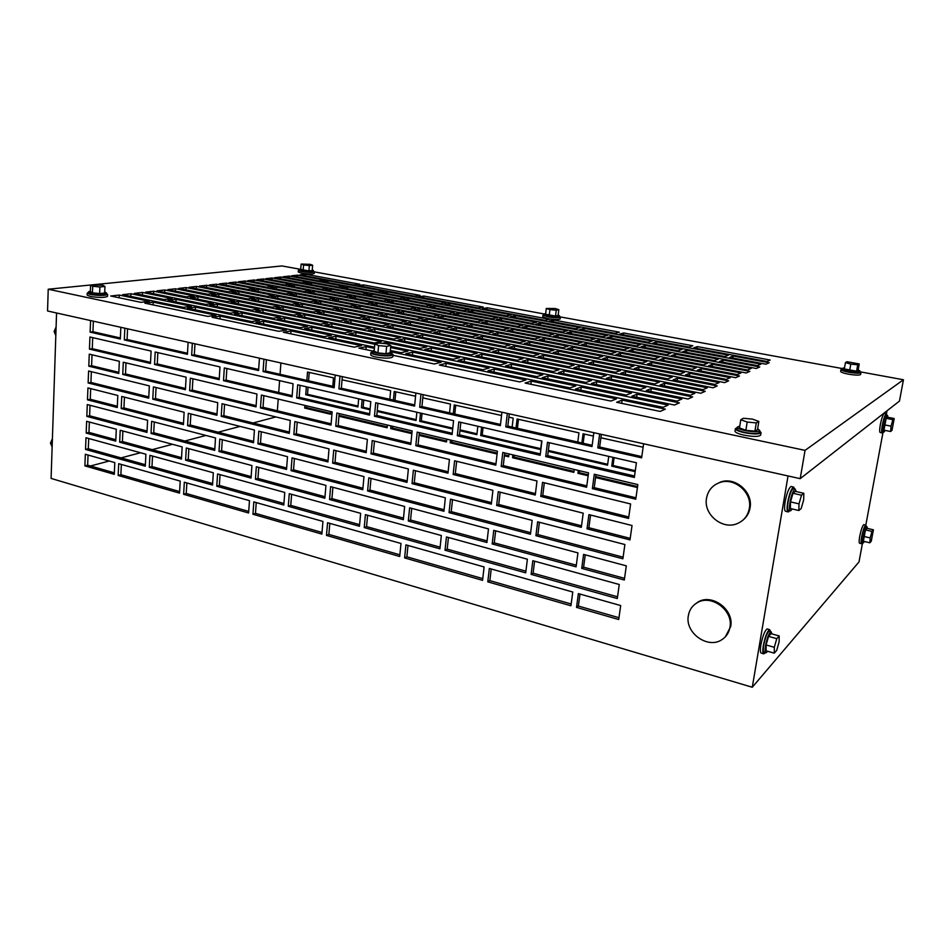 <?xml version="1.0" encoding="UTF-8"?>
<svg xmlns="http://www.w3.org/2000/svg" width="951" height="951" viewBox="0 0 951 951"><rect width="100%" height="100%" fill="white"/><g stroke="black" fill="none" stroke-linecap="round" stroke-linejoin="round"><path stroke-width="1.43" d="M88.526 292.421L87.219 293.134L90.416 294.513C99.368 295.832 105.097 295.797 107.629 294.382L106.393 293.526M87.147 295.072L90.333 296.474C99.284 297.794 105.014 297.746 107.546 296.332L107.629 294.406M90.357 291.03L88.562 291.767L91.355 292.967C99.189 294.121 104.206 294.085 106.417 292.86L104.717 291.933M88.562 291.767L88.502 293.217L91.296 294.418C99.13 295.571 104.146 295.535 106.357 294.299L106.417 292.884M99.641 293.55L104.669 293.015L104.943 286.465L102.791 285.252L90.583 285.05L90.333 291.6L92.437 292.849L99.641 293.55L99.903 286.988L104.943 286.465M90.583 285.05L92.699 286.275L92.437 292.849M92.699 286.275L99.903 286.988M372.4 351.668L370.926 352.571C371.021 353.368 372.756 354.141 376.144 354.878C385.369 356.375 391.004 356.292 393.06 354.64L391.776 353.499M370.926 352.571L370.724 354.747C370.819 355.543 372.566 356.316 375.942 357.065C385.167 358.563 390.802 358.479 392.858 356.803L393.06 354.675M737.203 427.605L735.396 428.687C735.622 430.042 738.677 431.397 744.55 432.729C753.988 434.405 759.492 434.357 761.062 432.586L759.659 431.065M735.016 431.065L735.004 431.124C735.242 432.503 738.285 433.858 744.158 435.189C753.584 436.878 759.088 436.818 760.669 435.035L761.062 432.646M374.254 350.194L372.459 351.097C372.542 351.787 374.064 352.452 377.036 353.106C385.096 354.402 390.029 354.343 391.824 352.904L390.231 351.715M372.316 352.666L372.305 352.702C372.388 353.392 373.921 354.069 376.881 354.723C384.953 356.019 389.886 355.947 391.681 354.509L391.824 352.928M385.963 353.689L390.136 352.762L390.813 345.475L386.998 343.822L379.033 343.049L374.825 343.917L374.159 351.204L377.927 352.904L385.963 353.689L386.641 346.366L390.813 345.475M374.825 343.917L378.605 345.582L377.927 352.904M378.605 345.582L386.641 346.366M739.795 426.024L737.287 427.106C737.489 428.295 740.163 429.472 745.311 430.637C753.561 432.099 758.375 432.063 759.754 430.518L757.65 428.77M737.001 428.865L736.989 428.925C737.203 430.114 739.878 431.29 745.013 432.455C753.263 433.929 758.078 433.882 759.457 432.336L759.742 430.577M754.928 431.172L757.507 429.65L758.839 421.436L752.419 419.118L743.444 418.262L740.793 419.712L739.486 427.926L745.869 430.304L754.928 431.172L756.271 422.91L758.839 421.436M740.793 419.712L747.189 422.042L745.869 430.304M747.189 422.042L756.271 422.91M312.261 269.941L313.461 270.583C312.059 271.308 308.397 271.249 302.454 270.393L299.47 269.335L300.754 268.907M313.461 270.583L313.366 271.76C311.964 272.485 308.302 272.426 302.37 271.57L299.375 270.512L299.47 269.335M308.932 270.892L300.718 269.383L301.122 264.069L310.169 264.319L312.629 265.222L312.213 270.536L308.932 270.892L309.348 265.567L303.571 264.984L303.167 270.31M303.571 264.984L301.122 264.069M312.629 265.222L309.348 265.567M313.414 271.237L314.365 271.843C312.772 272.687 308.576 272.604 301.788 271.629L298.376 270.429L299.422 269.977M544.234 313.973L314.365 271.879L314.246 273.424C312.641 274.268 308.457 274.197 301.669 273.222L298.257 272.01L298.376 270.429M558.189 314.936L559.485 315.744C558.332 316.54 554.73 316.469 548.668 315.554L544.234 313.985L545.684 313.473M559.485 315.756L559.331 317.016C558.178 317.824 554.564 317.765 548.513 316.838L544.079 315.256L544.234 313.985M555.527 316.053L545.589 314.234L546.29 308.445L555.158 308.516L558.831 309.681L558.118 315.47L555.527 316.053L556.24 310.24L549.94 309.61L549.238 315.423M549.94 309.61L546.29 308.445M558.831 309.681L556.24 310.24M559.402 316.386L560.424 317.147C559.093 318.062 554.98 317.991 548.061 316.933L542.985 315.138L544.15 314.615M560.412 317.159L560.21 318.87C558.891 319.798 554.766 319.726 547.847 318.668L542.783 316.861L542.985 315.138M858.171 369.82L859.977 370.961C859.05 371.782 855.508 371.698 849.338 370.7C844.987 369.844 842.705 369.047 842.479 368.299L844.547 367.74M859.977 370.985L859.728 372.364C858.801 373.196 855.246 373.101 849.088 372.114C844.75 371.259 842.455 370.45 842.229 369.701L842.479 368.299M856.578 371.187L844.333 368.94L845.463 362.581L847.008 361.725L859.228 363.936L858.087 370.296L856.578 371.187L857.719 364.792L850.8 364.114L849.671 370.51M850.8 364.114L845.463 362.581M859.228 363.936L857.719 364.792M859.859 371.627L860.976 372.554C859.918 373.505 855.864 373.41 848.827 372.269C843.858 371.294 841.243 370.379 840.981 369.523L842.36 368.952M860.976 372.578L860.643 374.456C859.573 375.407 855.52 375.312 848.482 374.171C843.525 373.196 840.91 372.269 840.648 371.413L840.66 371.389M55.812 335.513L54.112 331.519L55.931 331.935M54.112 331.519L56.097 327.001M52.139 446.815L50.462 443.154L52.246 443.653M50.462 443.154L52.412 438.637M767.576 651.257L766.054 652.862C764.996 652.755 764.83 650.318 765.567 645.563C767.172 637.717 768.99 633.069 771.011 631.619L771.962 633.948M765.662 652.755L764.259 652.35C763.189 652.231 763.023 649.806 763.76 645.051C765.365 637.218 767.184 632.57 769.216 631.119L769.609 631.238M766.09 650.829L766.09 644.98L768.563 636.362L771.011 633.675L779.178 635.946L779.131 641.806L776.694 650.377L774.28 653.159L766.09 650.829M774.28 653.159L774.316 647.298L766.09 644.98M774.316 647.298L776.777 638.656L768.563 636.362M776.777 638.656L779.178 635.946M792.231 508.963L790.578 510.842C789.33 510.699 789.14 507.858 789.984 502.318C791.482 494.793 793.205 490.359 795.131 489.04L796.249 491.572M790.126 510.735L788.712 510.402C787.464 510.271 787.262 507.43 788.106 501.878C789.603 494.354 791.327 489.931 793.265 488.612L793.716 488.719M790.388 508.535L790.495 501.89L792.991 493.272L795.357 491.37L803.821 493.296L803.654 499.941L801.194 508.512L798.864 510.521L790.388 508.535M798.864 510.521L799.006 503.864L790.495 501.89M799.006 503.864L801.503 495.209L792.991 493.272M801.503 495.209L803.821 493.296M888.008 417.323L887.461 415.314C886.344 416.217 885.215 419.474 884.05 425.085C883.289 429.567 883.277 431.885 884.002 432.063L885.143 430.411M886.189 415.064L885.987 415.028C884.87 415.92 883.729 419.177 882.576 424.788C881.815 429.27 881.803 431.599 882.54 431.766L883.812 432.027M886.142 418.345L883.955 430.173L890.635 431.516L891.99 430.339L894.202 418.535L887.533 417.227L886.142 418.345L892.846 419.664L891.051 426.167L884.347 424.835M891.051 426.167L890.635 431.516M894.202 418.535L892.846 419.664M867.419 528.411L866.932 526.592C865.767 527.567 864.578 530.943 863.377 536.733C862.688 540.715 862.664 542.783 863.33 542.926L864.376 541.488M865.683 526.307L865.505 526.26C864.328 527.234 863.139 530.61 861.939 536.388C861.249 540.382 861.237 542.439 861.903 542.581L863.151 542.89M865.469 529.885L863.365 541.25L869.856 542.795L871.282 541.155L873.41 529.814L866.92 528.292L865.469 529.885L871.984 531.419L870.201 537.933L863.686 536.388M870.201 537.933L869.856 542.795M873.41 529.814L871.984 531.419M886.843 415.195L886.237 413.828C884.953 414.862 883.645 418.571 882.338 424.99C881.458 430.102 881.446 432.764 882.29 432.967L883.194 431.897M884.478 413.483L884.252 413.447C882.956 414.47 881.648 418.178 880.341 424.586C879.461 429.709 879.461 432.36 880.305 432.562L882.064 432.919M866.313 526.45L865.755 525.095C864.411 526.2 863.056 530.064 861.677 536.673C860.893 541.226 860.881 543.592 861.642 543.758L862.521 542.736M864.031 524.69L863.817 524.643C862.474 525.748 861.119 529.6 859.74 536.209C858.955 540.762 858.943 543.128 859.716 543.294L861.428 543.699M765.258 652.636L763.903 653.872C762.678 653.741 762.488 650.96 763.32 645.539C765.163 636.564 767.243 631.262 769.561 629.61L770.619 631.512M763.451 653.741L761.478 653.182C760.241 653.04 760.039 650.258 760.883 644.849C762.714 635.886 764.794 630.584 767.136 628.932L767.588 629.063M789.782 510.651L788.391 511.959C786.952 511.804 786.727 508.559 787.69 502.223C789.401 493.617 791.363 488.564 793.586 487.055L794.774 488.957M787.868 511.84L785.871 511.365C784.432 511.21 784.195 507.965 785.157 501.629C786.869 493.046 788.831 487.994 791.066 486.484L791.589 486.603M749.329 508.428C752.538 492.749 734.552 477.081 719.883 482.502C712.454 485.2 707.996 490.454 706.51 498.276C703.264 514.574 722.831 530.48 737.738 523.383C744.11 520.447 747.973 515.466 749.329 508.428M742.374 520.577C746.547 517.415 749.115 513.183 750.054 507.87C753.263 492.226 735.313 476.582 720.656 482.002L715.509 484.523M729.94 627.315C733.53 610.399 711.217 593.864 697.202 602.732C692.292 605.609 689.332 609.936 688.346 615.689C684.756 633.057 708.376 649.723 722.344 639.357C726.493 636.492 729.025 632.474 729.94 627.315M725.304 636.849L730.689 626.578C734.267 609.686 711.99 593.186 697.986 602.054L694.646 604.479M805.045 450.37L903.45 379.758L899.456 401.084L800.195 478.662L47.55 310.977L48.228 289.223L805.045 450.37L800.195 478.662M309.241 372.423L308.576 380.792M308.065 387.2L307.506 394.308L358.028 406.077M306.591 405.827L306.448 407.587L330.52 413.328M886.998 410.82L886.439 413.851M883.039 432.17L865.826 525.083M862.557 542.748L859.003 561.91L752.277 687.252L51.092 478.424L56.561 312.986M514.241 455.196L514.015 457.098L573.964 471.399M579.539 470.721L579.278 472.671L588.265 474.811M595.706 476.582L637.55 486.567M483.06 427.475L482.216 435.023L540.75 448.67M518.485 419.308L517.415 428.307M548.358 450.441L607.677 464.266M584.33 434.06L583.129 443.249M363.781 400.014L363.127 407.266L370.129 408.906M377.262 410.559L416.134 419.629M395.806 391.824L394.986 400.454M422.042 413.423L421.305 420.829L452.771 428.164M460.034 429.852L476.986 433.799M455.719 405.245L454.78 414.054M392.525 426.262L392.359 428.081L411.949 432.753M419.129 434.464L446.59 441.014M451.975 440.396L451.773 442.251L497.195 453.092M504.505 454.828L508.761 455.85M614.12 457.633L613.05 465.514L635.292 470.697M339.031 415.361L387.235 426.856M332.779 386.296L333.492 377.856L307.518 372.043L306.864 380.4M358.67 398.849L357.956 406.933L305.735 394.748L306.353 386.807M331.233 404.841L305.414 398.778M304.891 405.411L304.677 408.062L306.448 407.587M330.663 411.545L330.449 414.208L304.677 408.062M635.161 471.637L611.743 466.168L612.943 457.36M477.818 426.262L476.879 434.69L459.939 430.744M452.676 429.044L419.688 421.341L420.508 413.079M416.871 412.235L416.051 420.497L377.178 411.426M370.046 409.762L361.428 407.741L362.153 399.646M608.747 456.397L607.546 465.194L548.24 451.345M541.701 440.967L540.644 449.573L480.683 435.582L481.634 427.142M579.254 463.137L634.543 476.011M637.42 487.542L595.576 477.545M588.146 475.773L577.923 473.336L578.303 470.436M513.718 447.743L540.334 453.877M547.717 455.612L575.165 462.174M574.214 469.461L573.845 472.362L512.541 457.716L512.886 454.875M280.902 362.973L280.058 374.302M279.594 380.65L278.714 392.501M278.227 399.075L277.359 410.784M516.048 427.986L517.106 418.999L578.957 432.86L577.768 442.037M581.881 442.964L583.082 433.787L593.388 436.093M600.901 437.769L643.126 447.232M393.405 400.086L394.225 391.467L415.563 396.246M422.791 397.863L450.489 404.068L449.561 412.865M453.294 413.709L454.233 404.912L501.522 415.504M508.892 417.156L513.183 418.119L512.137 427.094M391.61 419.034L447.529 432.182M446.792 439.16L446.495 441.942L419.034 435.38M411.854 433.656L390.695 428.604L390.956 425.882M451.25 433.05L452.236 433.169M459.488 434.869L509.819 446.815M508.987 453.948L508.654 456.789L504.399 455.767M497.088 454.019L450.203 442.821L450.501 440.04M334.621 405.637L369.689 413.768M376.81 415.444L388.056 418.202M387.414 425.038L387.152 427.76L338.948 416.241M342.063 379.782L390.647 390.659L389.839 399.277M90.583 320.558L90.119 332.137L92.948 331.733L120.373 337.974M90.119 332.137L120.325 339.02L120.848 327.31M87.468 399.824L117.27 407.515L117.805 395.485L87.944 387.925L87.468 399.824L90.262 399.254L117.33 406.232M88.788 366.183L118.792 373.481L119.327 361.297L89.263 354.141L88.788 366.183L91.593 365.707L118.839 372.316M84.889 465.883L114.275 474.347L114.809 462.602L85.34 454.269L84.889 465.883L87.647 465.158L114.346 472.825M86.172 433.062L115.76 441.133L116.295 429.246L86.636 421.305L86.172 433.062L88.954 432.408L115.832 439.731M299.601 269.169L281.971 265.947L48.228 289.223M903.45 379.758L860.334 371.865M842.431 368.584L560.329 316.921M769.204 362.723L733.209 356.043L729.655 357.445L765.888 364.197L769.204 362.723M759.742 366.943L723.069 360.06L719.36 361.535L756.283 368.489L759.742 366.943M749.852 371.365L712.465 364.269L708.578 365.802L746.238 372.982L749.852 371.365M739.498 375.99L701.374 368.667L697.297 370.284L735.694 377.69L739.498 375.99M728.632 380.84L689.737 373.279L685.481 374.967L724.65 382.623L728.632 380.84M717.232 385.94L677.54 378.118L673.07 379.889L713.048 387.806L717.232 385.94M705.25 391.289L664.737 383.194L660.03 385.06L700.851 393.262L705.25 391.289M692.649 396.924L651.269 388.543L646.311 390.504L688.001 398.992L692.649 396.924M679.359 402.855L637.087 394.166L631.868 396.234L674.473 405.043L679.359 402.855M665.343 409.12L622.132 400.098L616.628 402.285L660.172 411.426L665.343 409.12M122.62 294.679L183.365 307.339L191.424 306.281L130.941 293.752L122.62 294.679M142.519 292.456L134.364 293.372L164.166 299.529L172.179 298.566L142.519 292.456L142.388 295.024M145.741 292.1L205.737 304.415L213.44 303.405L153.705 291.208L145.741 292.1M164.796 289.972L156.986 290.84L186.42 296.843L194.099 295.916L164.796 289.972L164.666 292.409M167.875 289.627L227.134 301.61L234.505 300.647L175.519 288.771L167.875 289.627M186.134 287.582L178.657 288.426L207.734 294.263L215.092 293.372L186.134 287.582L186.004 289.9M189.094 287.261L247.617 298.923L254.678 297.996L196.417 286.441L189.094 287.261M206.605 285.3L199.437 286.096L228.157 291.791L235.206 290.935L206.605 285.3L206.474 287.499M209.446 284.979L267.243 296.355L274.019 295.464L216.483 284.194L209.446 284.979M226.267 283.101L219.372 283.874L247.747 289.425L254.511 288.605L226.267 283.101L226.136 285.193M228.989 282.804L286.061 293.883L292.563 293.039L235.741 282.043L228.989 282.804M245.144 280.997L238.523 281.734L266.553 287.143L273.056 286.358L245.144 280.997L245.013 282.994M247.771 280.7L304.13 291.517L310.371 290.697L254.262 279.974L247.771 280.7M263.296 278.964L256.936 279.677L284.622 284.955L290.863 284.206L263.296 278.964L263.165 280.866M265.816 278.691L321.497 289.247L327.489 288.45L272.069 277.989L265.816 278.691M280.771 277.014L274.637 277.704L301.99 282.863L308.005 282.138L280.771 277.014L280.64 278.833M283.196 276.753L338.187 287.059L343.953 286.299L289.211 276.075L283.196 276.753M297.592 275.136L291.684 275.802L318.716 280.842L324.493 280.141L297.592 275.136L297.461 276.872M299.922 274.875L354.248 284.955L359.799 284.218L305.723 274.233L299.922 274.875M119.244 295.06L149.283 301.336L140.891 302.347L110.732 296.011L119.244 295.06L119.125 297.77M383.812 291.149L328.036 280.795L322.27 281.496L378.296 291.945L383.812 291.149M483.251 307.03L423.825 296.046L418.571 296.878L478.294 307.946L483.251 307.03M446.019 302.703L387.521 291.838L382.029 292.635L440.812 303.595L446.019 302.703M511.341 314.829L449.918 303.428L444.723 304.332L506.455 315.839L511.341 314.829M619.363 332.172L553.767 320.047L549.179 321.093L615.154 333.325L619.363 332.172M579.991 327.584L515.43 315.589L510.568 316.6L575.498 328.701L579.991 327.584M420.057 295.357L363.401 284.884L357.861 285.621L414.779 296.177L420.057 295.357M652.255 341.005L584.294 328.38L579.825 329.51L648.19 342.253L652.255 341.005M770.203 360.037L697.404 346.592L693.671 347.888L766.934 361.475L770.203 360.037M728.43 355.151L656.796 341.849L652.755 343.109L724.84 356.542L728.43 355.151M692.792 345.736L623.737 332.981L619.553 334.146L689.035 347.032L692.792 345.736M549.607 319.286L487.209 307.755L482.264 308.695L544.994 320.321L549.607 319.286M509.95 345.082L439.968 331.293L433.953 332.541L504.351 346.485L509.95 345.082M633.96 365.945L558.499 351.169L553.28 352.619L629.241 367.561L633.96 365.945M588.728 360.607L514.634 346.009L509.058 347.412L583.641 362.188L588.728 360.607M493.557 331.899L427.201 319.06L421.376 320.166L488.101 333.123L493.557 331.899M672.286 377.083L593.686 361.594L588.633 363.175L667.768 378.843L672.286 377.083M553.732 350.241L482.466 336.285L476.796 337.569L548.489 351.68L553.732 350.241M316.956 300.754L258.232 289.33L251.48 290.15L310.49 301.681L316.956 300.754M423.005 318.252L360.084 306.091L353.915 307.066L417.156 319.346L423.005 318.252M382.706 313.545L320.879 301.515L314.424 302.454L376.56 314.591L382.706 313.545M469.093 309.669L408.835 298.412L403.367 299.268L463.933 310.632L469.093 309.669M452.034 327.025L386.831 314.341L380.709 315.411L446.257 328.214L452.034 327.025M568.044 346.295L497.979 332.755L492.559 333.991L563.04 347.674L568.044 346.295M525.225 341.266L456.385 327.881L450.631 329.07L519.876 342.61L525.225 341.266M356.102 305.319L296.355 293.764L289.865 294.62L349.909 306.281L356.102 305.319M602.613 356.328L529.826 342.17L524.5 343.513L597.763 357.826L602.613 356.328M730.261 377.666L651.78 362.486L647.31 364.043L726.35 379.39L730.261 377.666M684.577 372.269L607.475 357.279L602.661 358.789L680.286 373.957L684.577 372.269M581.727 342.526L512.827 329.367L507.632 330.556L576.936 343.846L581.727 342.526M373.065 302.68L314.115 291.41L307.886 292.242L367.122 303.607L373.065 302.68M334.693 298.21L276.729 287.071L270.25 287.856L328.475 299.101L334.693 298.21M646.823 361.523L572.728 347.198L567.747 348.589L642.317 363.068L646.823 361.523M399.527 310.668L338.556 298.947L332.363 299.85L393.643 311.678L399.527 310.668M508.464 328.535L443.154 316.065L437.567 317.111L503.245 329.712L508.464 328.535M467.809 323.78L403.593 311.441L397.72 312.463L462.281 324.921L467.809 323.78M719.051 382.611L639.013 366.931L634.329 368.56L714.938 384.43L719.051 382.611M539.823 337.617L472.1 324.612L466.596 325.753L534.712 338.901L539.823 337.617M659.102 357.314L586.327 343.406L581.56 344.738L654.799 358.789L659.102 357.314M615.868 352.239L544.341 338.497L539.265 339.78L611.231 353.665L615.868 352.239M439.017 315.268L377 303.428L371.068 304.356L433.406 316.314L439.017 315.268M259.445 320.38L195.466 307.125L187.43 308.183L251.718 321.581L259.445 320.38M215.948 315.256L153.242 302.156L144.873 303.179L207.877 316.41L215.948 315.256M668.137 405.078L581.227 387.069L575.498 389.066L663.085 407.313L668.137 405.078M331.483 335.311L263.712 321.272L256.009 322.484L324.148 336.678L331.483 335.311M286.56 330.009L220.145 316.136L212.085 317.301L278.845 331.328L286.56 330.009M390.338 350.479L401.037 352.702L407.931 351.157L390.611 347.567M374.789 344.286L336.024 336.25L328.701 337.629L374.528 347.174M361.475 345.653L291.006 330.936L283.315 332.268L354.188 347.151L361.475 345.653M393.001 355.305L434.322 363.983L441.109 362.283L390.231 351.656M374.421 348.351L366.194 346.639L358.943 348.149L372.471 350.99M575.759 385.94L494.33 369.059L487.994 370.831L569.994 387.913L575.759 385.94M525.915 379.996L446.138 363.33L439.374 365.041L519.698 381.922L525.915 379.996M620.468 370.581L543.592 355.329L538.135 356.851L615.523 372.281L620.468 370.581M616.414 398.897L531.276 381.113L525.095 383.051L610.863 401.072L616.414 398.897M489.206 368.001L412.746 352.155L405.887 353.713L482.835 369.749L489.206 368.001M280.533 317.099L217.434 304.213L209.743 305.235L273.151 318.24L280.533 317.099M237.976 312.094L176.09 299.363L168.101 300.338L230.273 313.2L237.976 312.094M351.501 331.578L284.741 317.955L277.395 319.12L344.5 332.886L351.501 331.578M307.589 326.407L242.113 312.938L234.433 314.056L300.231 327.667L307.589 326.407M426.702 346.937L355.971 332.493L348.993 333.813L420.14 348.411L426.702 346.937M381.327 341.575L311.964 327.31L304.629 328.57L374.385 343.002L381.327 341.575M506.538 363.223L431.445 347.9L424.907 349.386L500.476 364.899L506.538 363.223M390.73 346.378L453.14 359.276L459.595 357.671L385.975 342.526L382.064 343.335M591.427 380.555L511.567 364.257L505.54 365.933L585.959 382.433L591.427 380.555M542.819 374.777L464.528 358.682L458.109 360.31L536.923 376.608L542.819 374.777M681.879 399.016L596.788 381.648L591.356 383.538L677.088 401.132L681.879 399.016M631.488 393.013L548.073 375.859L542.201 377.702L626.222 395.069L631.488 393.013M259.041 309.063L197.963 296.688L190.307 297.627L251.67 310.121L259.041 309.063M300.682 313.961L238.439 301.431L231.081 302.406L293.633 315.054L300.682 313.961M327.655 322.971L263.118 309.895L255.771 310.965L320.63 324.172L327.655 322.971M444.592 342.907L375.003 328.903L368.346 330.163L438.34 344.31L444.592 342.907M400.252 337.676L331.958 323.839L324.969 325.052L393.631 339.043L400.252 337.676M319.964 310.953L258.565 298.769L251.516 299.708L313.212 311.999L319.964 310.953M477.2 353.273L404.817 338.604L398.231 339.971L471.042 354.806L477.2 353.273M606.31 375.443L527.971 359.68L522.242 361.285L601.115 377.226L606.31 375.443M558.891 369.82L482.038 354.248L475.916 355.805L553.28 371.556L558.891 369.82M370.605 328.024L304.843 314.793L297.806 315.898L363.924 329.272L370.605 328.024M645.788 387.426L564.038 370.866L558.463 372.614L640.796 389.375L645.788 387.426M279.19 306.174L218.908 294.132L211.574 295.024L272.129 307.185L279.19 306.174M388.852 324.624L324.053 311.762L317.325 312.82L382.468 325.813L388.852 324.624M346.818 319.691L283.208 306.983L276.17 308.005L340.113 320.832L346.818 319.691M694.908 393.262L611.564 376.501L606.405 378.296L690.355 395.271L694.908 393.262M418.297 333.967L351.074 320.535L344.381 321.7L411.985 335.263L418.297 333.967M538.741 354.366L466.24 339.983L460.296 341.326L533.249 355.876L538.741 354.366M493.961 349.076L422.791 334.871L416.502 336.178L488.101 350.55L493.961 349.076M406.303 321.367L342.455 308.861L336.012 309.883L400.193 322.508L406.303 321.367M574.166 365.101L498.716 350.027L492.891 351.513L568.829 366.753L574.166 365.101M707.282 387.806L625.615 371.603L620.706 373.315L702.967 389.708L707.282 387.806M659.364 382.124L579.218 366.111L573.917 367.775L654.621 383.978L659.364 382.124M461.663 339.067L393.179 325.48L386.819 326.68L455.695 340.41L461.663 339.067M338.413 308.076L277.847 296.213L271.094 297.104L331.947 309.087L338.413 308.076M298.471 303.405L238.974 291.684L231.949 292.539L291.719 304.379L298.471 303.405M523.026 358.682L449.252 343.846L443.023 345.261L517.261 360.274L523.026 358.682M365.16 316.552L302.442 304.189L295.702 305.164L358.741 317.646L365.16 316.552M477.973 335.406L410.57 322.199L404.484 323.352L472.267 336.69L477.973 335.406M435.546 330.425L369.345 317.372L362.949 318.478L429.507 331.661L435.546 330.425M696.31 367.692L620.646 353.154L616.046 354.592L692.209 369.297L696.31 367.692M670.824 353.285L599.332 339.78L594.779 341.052L666.722 354.687L670.824 353.285M351.727 295.761L294.501 284.896L288.272 285.657L345.76 296.617L351.727 295.761M454.364 312.415L393.238 300.873L387.544 301.764L448.991 313.414L454.364 312.415M415.658 307.898L355.531 296.486L349.588 297.342L410.012 308.873L415.658 307.898M740.948 372.947L663.964 358.242L659.697 359.728L737.215 374.599L740.948 372.947M482.93 320.677L419.664 308.659L414.042 309.634L477.628 321.771L482.93 320.677M594.815 338.925L527.044 326.134L522.063 327.263L590.226 340.185L594.815 338.925M553.791 334.134L487.15 321.474L481.872 322.579L548.893 335.358L553.791 334.134M628.54 348.328L558.237 334.978L553.375 336.202L624.106 349.695L628.54 348.328M751.147 368.441L675.602 354.188L671.525 355.603L747.581 370.022L751.147 368.441M707.496 363.318L633.235 349.219L628.825 350.598L703.585 364.851L707.496 363.318M522.765 325.325L458.441 313.176L453.08 314.187L517.748 326.455L522.765 325.325M405.007 297.699L347.602 286.976L341.837 287.737L399.515 298.555L405.007 297.699M368.085 293.407L311.583 282.804L305.592 283.541L362.343 294.239L368.085 293.407M760.883 364.15L686.741 350.301L682.842 351.656L757.471 365.648L760.883 364.15M431.148 305.247L371.841 294.121L366.123 294.953L425.715 306.186L431.148 305.247M536.459 322.246L473.111 310.418L467.975 311.381L531.657 323.316L536.459 322.246M497.421 317.693L435.094 305.996L429.686 306.923L492.345 318.74L497.421 317.693M567.165 330.793L501.581 318.478L496.517 319.524L562.481 331.958L567.165 330.793M682.057 349.421L611.79 336.309L607.427 337.522L678.122 350.776L682.057 349.421M640.653 344.583L571.539 331.614L566.879 332.791L636.409 345.891L640.653 344.583M389.363 300.136L331.186 289.152L325.194 289.948L383.645 301.027L389.363 300.136M718.195 359.145L645.265 345.451L641.057 346.77L714.451 360.607L718.195 359.145M607.344 335.477L540.679 323.031L535.9 324.113L602.958 336.69L607.344 335.477M89.929 336.999L89.453 349.112L150.472 363.484L151.102 351.074L89.929 336.999M88.598 370.997L88.134 382.968L148.725 398.148L149.343 385.892L88.598 370.997M87.29 404.567L86.826 416.395L147.001 432.384L147.607 420.271L87.29 404.567M85.982 437.745L85.531 449.431L145.301 466.192L145.907 454.233L85.982 437.745M788.034 475.964L752.277 687.252M643.613 443.784L641.616 457.859L597.81 447.873L599.653 433.989M507.335 413.412L505.777 426.892L592.009 446.542L593.84 432.693M420.972 394.178L419.664 407.254L500.357 425.656L501.902 412.211M339.994 376.132L338.913 388.852L414.588 406.101L415.872 393.036M263.938 359.193L263.058 371.556L334.158 387.77L335.216 375.074M192.34 343.24L191.65 355.282L258.577 370.533L259.445 358.182M124.843 328.202L124.308 339.923L187.43 354.319L188.108 342.289M637.836 484.594L594.292 474.24L592.366 488.648L635.767 499.192L637.836 484.594M632.035 525.523L588.907 514.622L587.017 528.815L629.99 539.906L632.035 525.523M626.317 565.845L583.593 554.397L581.727 568.389L624.308 580.015L626.317 565.845M620.694 605.561L578.374 593.602L576.532 607.38L618.709 619.517L620.694 605.561M636.409 462.757L547.491 442.298L545.719 456.587L634.341 477.461L636.409 462.757M541.915 441.014L458.786 421.887L457.3 435.76L540.156 455.279L541.915 441.014M215.508 437.947L151.649 421.329L151.031 433.454L214.724 450.37L215.508 437.947M453.568 420.687L375.693 402.76L374.456 416.253L452.094 434.536L453.568 420.687M370.795 401.631L297.687 384.81L296.676 397.922L369.57 415.1L370.795 401.631M293.074 383.752L224.317 367.93L223.509 380.685L292.076 396.84L293.074 383.752M219.978 366.931L155.191 352.013L154.549 364.447L219.182 379.675L219.978 366.931M363.983 476.606L292.04 457.871L291.054 470.65L362.783 489.706L363.983 476.606M583.201 513.171L498.253 491.691L496.66 505.48L581.323 527.341L583.201 513.171M624.89 544.531L537.636 521.814L535.912 535.686L622.881 558.796L624.89 544.531M492.915 490.347L413.376 470.222L412.033 483.631L491.334 504.113L492.915 490.347M408.371 468.962L333.718 450.085L332.612 463.125L407.04 482.347L408.371 468.962M445.365 497.789L368.798 477.854L367.597 490.978L443.939 511.258L445.365 497.789M329.022 448.896L258.838 431.148L257.935 443.844L327.929 461.913L329.022 448.896M536.994 480.992L454.614 460.783L453.151 474.466L535.27 495.043L536.994 480.992M254.416 430.03L188.298 413.305L187.585 425.679L253.525 442.702L254.416 430.03M287.499 456.694L219.788 439.065L218.992 451.499L286.524 469.449L287.499 456.694M184.125 412.259L121.74 396.472L121.193 408.538L183.424 424.598L184.125 412.259M532.156 520.387L450.501 499.132L449.05 512.613L530.444 534.236L532.156 520.387M588.526 472.861L502.806 452.474L501.177 466.465L586.624 487.245L588.526 472.861M630.608 503.959L542.534 482.347L540.786 496.434L628.575 518.438L630.608 503.959M497.421 451.202L417.18 432.123L415.825 445.71L495.804 465.158L497.421 451.202M322.936 521.421L253.822 501.89L252.954 514.253L321.866 534.093L322.936 521.421M400.989 543.473L327.56 522.729L326.478 535.413L399.705 556.49L400.989 543.473M484.107 566.962L405.922 544.864L404.615 557.904L482.561 580.336L484.107 566.962M572.764 592.021L489.349 568.448L487.792 581.846L570.945 605.775L572.764 592.021M527.377 559.212L446.447 536.935L445.02 550.237L525.701 572.859L527.377 559.212M488.481 528.922L409.619 507.81L408.3 521.029L486.912 542.498L488.481 528.922M619.267 584.496L532.81 560.71L531.122 574.38L617.282 598.548L619.267 584.496M577.946 552.888L493.771 530.349L492.19 543.936L576.092 566.844L577.946 552.888M180.214 481.087L118.697 463.696L118.162 475.464L179.525 493.129L180.214 481.087M249.471 500.654L184.328 482.24L183.626 494.306L248.603 513.005L249.471 500.654M404.65 506.479L330.615 486.65L329.533 499.513L403.343 519.674L404.65 506.479M441.347 535.532L365.422 514.646L364.233 527.579L439.944 548.81L441.347 535.532M325.955 485.402L256.318 466.751L255.427 479.28L324.873 498.241L325.955 485.402M360.643 513.326L289.27 493.688L288.296 506.289L359.466 526.248L360.643 513.326M251.92 465.574L186.301 447.992L185.6 460.213L251.052 478.08L251.92 465.574M284.765 492.452L217.553 473.955L216.78 486.234L283.814 505.029L284.765 492.452M182.152 446.887L120.206 430.292L119.671 442.203L181.463 459.083L182.152 446.887M213.321 472.778L149.913 455.339L149.295 467.31L212.549 485.046L213.321 472.778M217.731 402.665L153.408 386.891L152.778 399.17L216.935 415.254L217.731 402.665M412.128 430.922L336.868 413.019L335.751 426.238L410.784 444.486L412.128 430.922M449.431 459.511L372.221 440.575L370.997 453.865L447.98 473.17L449.431 459.511M332.125 411.89L261.394 395.069L260.479 407.943L331.019 425.097L332.125 411.89M256.936 394.011L190.331 378.177L189.606 390.706L256.033 406.862L256.936 394.011M290.269 420.461L222.035 403.723L221.226 416.324L289.282 433.383L290.269 420.461M186.123 377.178L123.297 362.236L122.75 374.444L185.409 389.684L186.123 377.178M367.359 439.374L294.846 421.59L293.847 434.524L366.159 452.652L367.359 439.374M635.957 497.789L594.232 487.673L592.366 488.648M594.232 487.673L595.968 474.632M630.216 538.373L588.871 527.722L587.017 528.815M588.871 527.722L590.571 515.038M366.278 451.309L296.332 433.811L293.847 434.524M296.332 433.811L297.235 422.173M624.545 578.339L583.593 567.176L581.727 568.389M583.593 567.176L585.245 554.837M618.97 617.71L578.398 606.06L576.532 607.38M578.398 606.06L580.003 594.066M185.481 388.483L125.508 373.933L122.75 374.444M125.508 373.933L126.007 362.878M289.389 432.075L223.842 415.682L221.226 416.324M223.842 415.682L224.567 404.341M256.116 405.625L192.268 390.136L189.606 390.706M192.268 390.136L192.922 378.795M331.126 423.825L263.023 407.301L260.479 407.943M263.023 407.301L263.855 395.664M448.135 471.779L373.339 453.068L370.997 453.865M373.339 453.068L374.444 441.109M410.915 443.19L338.164 425.537L335.751 426.238M338.164 425.537L339.174 413.566M217.018 413.97L155.489 398.588L152.778 399.17M155.489 398.588L156.059 387.544M212.644 483.524L151.982 466.561L149.295 467.31M151.982 466.561L152.529 456.052M181.546 457.633L122.406 441.526L119.671 442.203M122.406 441.526L122.881 431.017M283.933 503.471L219.36 485.402L216.78 486.234M219.36 485.402L220.05 474.632M251.147 476.606L188.239 459.464L185.6 460.213M188.239 459.464L188.857 448.682M359.609 524.643L290.756 505.385L288.296 506.289M290.756 505.385L291.624 494.33M325.004 496.719L257.959 478.46L255.427 479.28M257.959 478.46L258.743 467.393M440.111 547.17L366.563 526.592L364.233 527.579M366.563 526.592L367.609 515.24M403.497 518.117L331.923 498.609L329.533 499.513M331.923 498.609L332.898 487.257M248.71 511.4L186.253 493.474L183.626 494.306M186.253 493.474L186.871 482.965M179.608 491.56L120.884 474.704L118.162 475.464M120.884 474.704L121.348 464.445M576.318 565.191L494.258 542.843L492.19 543.936M494.258 542.843L495.661 530.848M617.532 596.8L533.095 573.18L531.122 574.38M533.095 573.18L534.581 561.197M487.102 540.893L410.547 520.031L408.3 521.029M410.547 520.031L411.712 508.369M525.903 571.171L447.184 549.143L445.02 550.237M447.184 549.143L448.444 537.481M147.072 431.017L89.608 415.789L86.826 416.395M89.608 415.789L90.024 405.281M148.784 396.912L90.927 382.433L88.134 382.968M90.927 382.433L91.355 371.663M145.372 464.706L88.3 448.741L85.531 449.431M88.3 448.741L88.705 438.494M571.182 603.992L489.86 580.645L487.792 581.846M489.86 580.645L491.227 568.971M482.763 578.612L406.862 556.81L404.615 557.904M406.862 556.81L407.991 545.458M399.872 554.802L328.868 534.414L326.478 535.413M328.868 534.414L329.819 523.359M322.009 532.453L255.474 513.35L252.954 514.253M255.474 513.35L256.235 502.568M495.958 463.826L418.071 444.925L415.825 445.71M418.071 444.925L419.308 432.622M628.777 516.964L542.759 495.447L540.786 496.434M542.759 495.447L544.329 482.787M586.803 485.866L503.257 465.598L501.177 466.465M503.257 465.598L504.731 452.938M530.646 532.679L451.226 511.626L449.05 512.613M451.226 511.626L452.51 499.655M183.495 423.278L123.939 407.931L121.193 408.538M123.939 407.931L124.438 397.161M286.643 468.011L221.583 450.762L218.992 451.499M221.583 450.762L222.296 439.719M253.62 441.347L190.236 425.014L187.585 425.679M190.236 425.014L190.878 413.958M535.449 493.617L455.315 473.574L453.151 474.466M455.315 473.574L456.646 461.283M328.047 460.522L260.479 443.107L257.935 443.844M260.479 443.107L261.287 431.766M444.093 509.736L369.927 490.086L367.597 490.978M369.927 490.086L371.009 478.436M407.183 480.909L335.025 462.317L332.612 463.125M335.025 462.317L336.012 450.667M491.501 502.627L414.279 482.739L412.033 483.631M414.279 482.739L415.48 470.757M623.119 557.179L537.897 534.593L535.912 535.686M537.897 534.593L539.419 522.277M581.525 525.82L498.728 504.494L496.66 505.48M498.728 504.494L500.155 492.178M362.925 488.22L293.526 469.83L291.054 470.65M293.526 469.83L294.406 458.489M592.176 445.306L507.846 426.119L505.777 426.892M507.846 426.119L509.272 413.851M641.794 456.599L599.665 447.018L597.81 447.873M599.665 447.018L601.353 434.369M187.49 353.237L127.089 339.495L124.308 339.923M127.089 339.495L127.577 328.808M150.531 362.367L92.271 348.672L92.711 337.641M92.271 348.672L89.453 349.112M258.648 369.428L194.325 354.794L191.65 355.282M194.325 354.794L194.967 343.822M219.253 378.522L157.272 363.948L154.549 364.447M157.272 363.948L157.854 352.631M334.253 386.629L265.614 371.021L263.058 371.556M265.614 371.021L266.423 359.74M292.171 395.664L226.124 380.138L223.509 380.685M226.124 380.138L226.873 368.512M369.677 413.875L299.161 397.304L296.676 397.922M299.161 397.304L300.088 385.357M500.488 424.455L421.923 406.576L419.664 407.254M421.923 406.576L423.112 394.653M452.224 433.287L376.798 415.551L374.456 416.253M376.798 415.551L377.927 403.272M214.819 448.967L153.729 432.776L151.031 433.454M153.729 432.776L154.276 422.006M540.311 453.984L459.476 434.987L457.3 435.76M459.476 434.987L460.831 422.351M634.531 476.13L547.705 455.719L545.719 456.587M547.705 455.719L549.321 442.714M414.695 404.936L341.338 388.246L338.913 388.852M341.338 388.246L342.324 376.655M90.5 465.978L109.222 461.021M121.039 457.895L140.51 452.747M152.231 449.645L172.476 444.295M184.827 441.026L205.903 435.451M218.159 432.206L240.092 426.405M253.037 422.981L275.885 416.942M90.69 388.626L90.262 399.254M92.033 354.806L91.593 365.707M88.051 455.042L87.647 465.158M89.358 422.03L88.954 432.408M93.364 321.188L92.948 331.733M512.541 457.716L514.015 457.098M577.923 473.336L579.278 472.671M305.735 394.748L307.506 394.308M480.683 435.582L482.216 435.023M361.428 407.741L363.127 407.266M419.688 421.341L421.305 420.829M390.695 428.604L392.359 428.081M450.203 442.821L451.773 442.251M611.743 466.168L613.05 465.514M540.453 324.969L540.679 323.031M722.748 362.165L723.069 360.06M644.98 347.507L645.265 345.451M331.031 291.054L331.186 289.152M571.289 333.623L571.539 331.614M611.529 338.294L611.79 336.309M501.355 320.439L501.581 318.478M434.904 307.91L435.094 305.996M472.909 312.308L473.111 310.418M371.675 295.999L371.841 294.121M686.444 352.334L686.741 350.301M311.441 284.646L311.583 282.804M347.448 288.795L347.602 286.976M712.133 366.48L712.465 364.269M458.227 315.161L458.441 313.176M632.938 351.383L633.235 349.219M675.293 356.316L675.602 354.188M557.975 337.082L558.237 334.978M486.924 323.53L487.15 321.474M526.806 328.166L527.044 326.134M419.474 310.68L419.664 308.659M663.643 360.477L663.964 358.242M355.365 298.448L355.531 296.486M393.048 302.81L393.238 300.873M294.358 286.822L294.501 284.896M599.059 341.861L599.332 339.78M701.018 370.997L701.374 368.667M620.337 355.424L620.646 353.154M369.131 319.702L369.345 317.372M410.345 324.505L410.57 322.199M302.263 306.46L302.442 304.189M448.979 346.461L449.252 343.846M238.832 293.907L238.974 291.684M277.692 298.412L277.847 296.213M664.345 385.928L664.737 383.194M392.953 327.905L393.179 325.48M578.886 368.774L579.218 366.111M625.259 374.219L625.615 371.603M498.431 352.619L498.716 350.027M342.265 311.108L342.455 308.861M422.541 337.391L422.791 334.871M465.978 342.467L466.24 339.983M350.86 322.995L351.074 320.535M611.196 379.271L611.564 376.501M283.029 309.372L283.208 306.983M323.863 314.127L324.053 311.762M218.754 296.474L218.908 294.132M216.352 286.346L216.483 284.194M650.853 391.432L651.269 388.543M563.681 373.672L564.038 370.866M304.641 317.277L304.843 314.793M481.741 356.982L482.038 354.248M527.65 362.379L527.971 359.68M404.567 341.266L404.817 338.604M258.399 301.075L258.565 298.769M331.744 326.431L331.958 323.839M374.765 331.459L375.003 328.903M262.94 312.427L263.118 309.895M636.659 397.221L637.087 394.166M238.285 303.868L238.439 301.431M197.82 299.161L197.963 296.688M547.705 378.831L548.073 375.859M596.396 384.573L596.788 381.648M464.219 361.57L464.528 358.682M511.234 367.098L511.567 364.257M385.868 343.715L385.975 342.526M431.16 350.669L431.445 347.9M311.75 330.045L311.964 327.31M355.733 335.192L355.971 332.493M241.946 315.613L242.113 312.938M284.551 320.582L284.741 317.955M175.959 301.966L176.09 299.363M217.268 306.781L217.434 304.213M412.461 355.092L412.746 352.155M621.692 403.343L622.132 400.098M530.896 384.275L531.276 381.113M543.283 357.873L543.592 355.329M445.817 366.397L446.138 363.33M493.985 372.079L494.33 369.059M365.933 349.623L366.194 346.639M290.792 333.837L291.006 330.936M335.786 339.103L336.024 336.25M219.966 318.954L220.145 316.136M263.522 324.041L263.712 321.272M580.823 390.172L581.227 387.069M153.099 304.914L153.242 302.156M195.312 309.836L195.466 307.125M130.822 296.391L130.941 293.752M376.81 305.461L377 303.428M544.079 340.708L544.341 338.497M586.042 345.593L586.327 343.406M471.862 326.775L472.1 324.612M638.668 369.416L639.013 366.931M403.39 313.557L403.593 311.441M442.94 318.145L443.154 316.065M338.39 301.015L338.556 298.947M572.431 349.504L572.728 347.198M276.586 289.08L276.729 287.071M313.961 293.407L314.115 291.41M689.38 375.728L689.737 373.279M512.577 331.507L512.827 329.367M607.166 359.668L607.475 357.279M651.447 364.839L651.78 362.486M529.541 344.5L529.826 342.17M296.189 295.856L296.355 293.764M456.147 330.152L456.385 327.881M497.73 334.99L497.979 332.755M386.629 316.564L386.831 314.341M408.657 300.266L408.835 298.412M320.701 303.678L320.879 301.515M359.906 308.219L360.084 306.091M258.09 291.446L258.232 289.33M482.216 338.639L482.466 336.285M677.171 380.709L677.54 378.118M593.365 364.102L593.686 361.594M426.987 321.26L427.201 319.06M558.201 353.594L558.499 351.169M439.719 333.682L439.968 331.293M254.131 281.924L254.262 279.974M305.592 275.933L305.723 274.233M487.007 309.562L487.209 307.755M271.938 279.844L272.069 277.989M175.388 291.149L175.519 288.771M235.61 284.087L235.741 282.043M289.08 277.847L289.211 276.075M196.286 288.688L196.417 286.441M623.487 334.871L623.737 332.981M153.586 293.704L153.705 291.208M732.888 358.051L733.209 356.043M656.511 343.81L656.796 341.849M697.119 348.53L697.404 346.592M584.057 330.306L584.294 328.38M363.246 286.62L363.401 284.884M515.216 317.468L515.43 315.589M553.541 321.902L553.767 320.047M449.728 305.259L449.918 303.428M387.366 293.633L387.521 291.838M423.647 297.818L423.825 296.046M327.893 282.554L328.036 280.795M514.348 348.458L514.634 346.009M87.219 293.134L87.147 295.095M735.396 428.687L735.004 431.124M372.459 351.097L372.305 352.702M737.287 427.106L736.989 428.925M840.981 369.523L840.648 371.413M771.011 631.619L769.216 631.119M795.131 489.04L793.265 488.612M887.461 415.314L885.987 415.028M866.932 526.592L865.505 526.26M886.237 413.828L884.252 413.447M865.755 525.095L863.817 524.643M769.561 629.61L767.136 628.932M793.586 487.055L791.066 486.484M719.883 482.502L720.656 482.002M697.202 602.732L697.986 602.054"/></g></svg>
